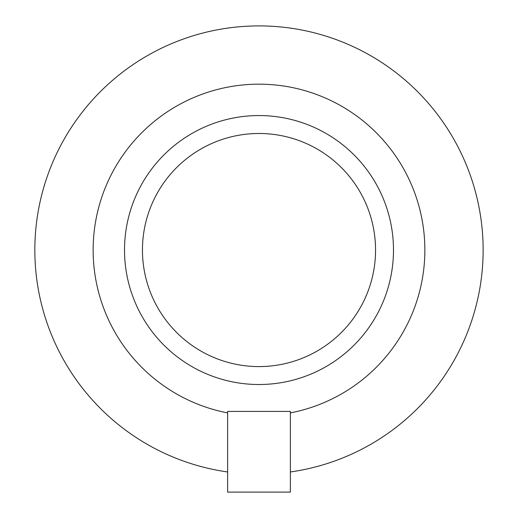 <?xml version="1.0" encoding="UTF-8"?>
<svg xmlns="http://www.w3.org/2000/svg" width="518" height="518" viewBox="0 0 518 518"><rect width="100%" height="100%" fill="white"/><g stroke="black" fill="none" stroke-linecap="round" stroke-linejoin="round"><path stroke-width="0.78" d="M142.45 250.032A116.55 116.55 0 0 0 317.275 350.971A116.55 116.55 0 0 0 317.275 149.1A116.55 116.55 0 0 0 142.45 250.032M124.521 250.032A134.479 134.479 0 0 0 326.243 366.498A134.479 134.479 0 0 0 326.243 133.573A134.479 134.479 0 0 0 124.521 250.032M227.622 412.898A165.857 165.857 0 0 1 120.908 158.165A165.857 165.857 0 0 1 397.092 158.165A165.857 165.857 0 0 1 290.378 412.898L290.378 411.409L227.622 411.409L227.622 492.1L290.378 492.1L290.378 471.963A224.132 224.132 0 0 0 482.154 229.079A224.132 224.132 0 0 0 248.511 26.146A224.132 224.132 0 0 0 227.622 471.963M290.378 412.898L290.378 471.963"/></g></svg>
